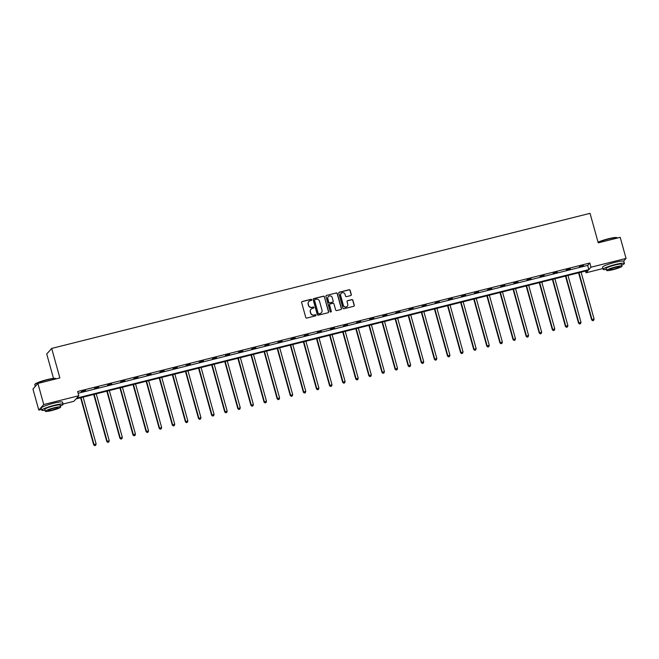 <?xml version="1.0" encoding="UTF-8"?>
<svg xmlns="http://www.w3.org/2000/svg" width="659" height="659" viewBox="0 0 659 659"><rect width="100%" height="100%" fill="white"/><g stroke="black" fill="none" stroke-linecap="round" stroke-linejoin="round"><path stroke-width="0.99" d="M311.723 299.746A0.61 0.593 41.6 0 0 310.982 299.31L302.226 301.509A0.865 0.84 41.6 0 0 301.633 302.539L305.76 317.44A0.865 0.84 41.6 0 0 306.814 318.066L315.579 315.867A0.61 0.593 41.6 0 0 315.99 315.142A0.61 0.593 41.6 0 0 315.257 314.705L314.121 314.994A2.768 2.694 41.6 0 1 310.751 313L310.405 311.765A2.768 2.694 41.6 0 1 312.308 308.453L313.437 308.165A0.61 0.593 41.6 0 0 313.857 307.44A0.61 0.593 41.6 0 0 313.116 307.003L311.987 307.292A2.768 2.694 41.6 0 1 308.61 305.306L308.272 304.063A2.768 2.694 41.6 0 1 310.175 300.751L311.303 300.471A0.61 0.593 41.6 0 0 311.723 299.746M311.526 300.364A0.61 0.593 41.6 0 0 310.85 299.458L302.094 301.657A0.865 0.84 41.6 0 0 301.74 301.838M315.793 315.76A0.61 0.593 41.6 0 0 315.117 314.854L314.121 314.994M313.659 308.058A0.61 0.593 41.6 0 0 312.984 307.16L311.987 307.292M350.72 295.578A0.865 0.84 41.6 0 0 351.313 294.548L350.151 290.364A0.865 0.84 41.6 0 0 349.097 289.746L339.369 292.184A0.865 0.84 41.6 0 0 338.775 293.222L342.902 308.124A0.865 0.84 41.6 0 0 343.957 308.742L353.694 306.303A0.865 0.84 41.6 0 0 354.287 305.265L352.886 300.216A0.865 0.84 41.6 0 0 351.832 299.598L347.664 300.644A0.865 0.84 41.6 0 0 347.071 301.674L347.763 304.178A2.315 2.257 41.6 0 1 345.061 306.946A2.315 2.257 41.6 0 1 343.355 305.29L340.637 295.479A2.315 2.257 41.6 0 1 343.339 292.711A2.315 2.257 41.6 0 1 345.044 294.367L345.497 296.006A0.865 0.84 41.6 0 0 346.552 296.624L350.72 295.578M41.632 409.396L38.799 410.104L32.95 389.024L37.901 383.447L59.862 377.937L51.682 348.422L590.052 213.335L598.24 242.85L620.201 237.339L626.05 258.419L623.628 261.145M37.901 383.447L43.749 404.535L78.816 395.729L76.699 398.118L588.858 269.605L590.983 267.216L626.05 258.419M78.124 393.25L587.688 265.388L589.813 263.007L77.647 391.512L78.816 395.729M589.813 263.007L590.983 267.216M324.508 296.797A0.865 0.84 41.6 0 0 323.454 296.179L313.725 298.618A0.865 0.84 41.6 0 0 313.132 299.656L317.259 314.557A0.865 0.84 41.6 0 0 318.313 315.175L328.05 312.737A0.865 0.84 41.6 0 0 328.643 311.699L324.376 296.954A0.865 0.84 41.6 0 0 323.322 296.328L313.593 298.774A0.865 0.84 41.6 0 0 313.247 298.955M326.551 295.405L336.279 292.967A0.865 0.84 41.6 0 1 337.334 293.584L341.461 308.486A0.865 0.84 41.6 0 1 340.868 309.516L336.708 310.562A0.865 0.84 41.6 0 1 335.653 309.944L333.973 303.898A0.865 0.84 41.6 0 0 332.919 303.28L330.159 303.972A0.865 0.84 41.6 0 0 329.566 305.01L331.304 311.295A0.61 0.593 41.6 0 1 330.596 312.02A0.61 0.593 41.6 0 1 330.151 311.583L325.95 296.443A0.865 0.84 41.6 0 1 326.551 295.405L336.279 292.967M38.799 410.104L43.749 404.535M51.682 348.422L46.731 353.998L53.503 378.398M602.936 268.551L586.032 272.793L588.149 270.404L75.991 398.917L73.866 401.306L63.033 404.025M585.546 271.055L586.032 272.793M587.688 265.388L588.858 269.605M583.512 265.725L579.31 266.78L583.429 265.453M570.406 269.012L566.205 270.066L570.323 268.74M557.3 272.299L553.099 273.353L557.226 272.027M544.194 275.594L539.993 276.648L544.12 275.314M531.088 278.881L526.887 279.935L531.014 278.609M517.982 282.167L513.789 283.222L517.908 281.895M504.885 285.454L500.683 286.508L504.802 285.182M491.779 288.741L487.578 289.795L491.705 288.469M478.673 292.028L474.472 293.082L478.599 291.756M465.567 295.323L461.366 296.377L465.493 295.043M452.461 298.609L448.26 299.664L452.387 298.338M439.355 301.896L435.162 302.951L439.281 301.624M426.258 305.183L422.057 306.237L426.175 304.911M413.152 308.47L408.951 309.524L413.078 308.198M400.046 311.756L395.845 312.811L399.972 311.485M386.94 315.051L382.739 316.106L386.866 314.771M373.834 318.338L369.641 319.393L373.76 318.066M360.737 321.625L356.535 322.679L360.654 321.353M347.631 324.912L343.43 325.966L347.557 324.64M334.525 328.198L330.324 329.253L334.451 327.927M321.419 331.493L317.218 332.54L321.345 331.213M308.313 334.78L304.112 335.835L308.239 334.5M295.207 338.067L291.014 339.121L295.133 337.795M282.11 341.354L277.909 342.408L282.027 341.082M269.004 344.641L264.803 345.695L268.93 344.369M255.898 347.927L251.697 348.982L255.824 347.655M242.792 351.222L238.591 352.268L242.718 350.942M229.686 354.509L225.493 355.563L229.612 354.229M216.589 357.796L212.387 358.85L216.506 357.524M203.483 361.083L199.282 362.137L203.409 360.811M190.377 364.369L186.176 365.424L190.303 364.097M177.271 367.656L173.07 368.711L177.197 367.384M164.165 370.951L159.964 371.997L164.091 370.671M151.059 374.238L146.866 375.292L150.985 373.958M137.962 377.525L133.761 378.579L137.879 377.253M124.856 380.811L120.655 381.866L124.782 380.54M111.75 384.098L107.549 385.153L111.676 383.826M98.644 387.385L94.443 388.439L98.57 387.113M85.538 390.68L81.337 391.726L85.464 390.4M308.766 301.641A2.768 2.694 41.6 0 0 308.132 304.211L308.272 304.063M311.855 307.44A2.768 2.694 41.6 0 1 308.478 305.455L308.132 304.211M310.908 309.335A2.768 2.694 41.6 0 0 310.265 311.913L310.405 311.765M313.989 315.142A2.768 2.694 41.6 0 1 310.611 313.157L310.265 311.913M328.396 312.555A0.865 0.84 41.6 0 0 328.512 311.847L324.376 296.954M314.953 299.557A0.61 0.593 41.6 0 0 314.541 300.273L318.165 313.354A0.61 0.593 41.6 0 0 318.907 313.791L320.101 313.486A2.768 2.694 41.6 0 0 322.004 310.183L319.524 301.237A2.768 2.694 41.6 0 0 316.147 299.252L314.953 299.557M314.598 299.812A0.61 0.593 41.6 0 0 314.401 300.43L314.541 300.273M321.37 312.753A2.768 2.694 41.6 0 1 319.961 313.643L318.767 313.939A0.61 0.593 41.6 0 1 318.033 313.503L314.401 300.43M341.214 309.335A0.865 0.84 41.6 0 0 341.329 308.634L337.194 293.733A0.865 0.84 41.6 0 0 336.148 293.115M329.681 304.301A0.865 0.84 41.6 0 0 329.426 305.158L331.304 311.295M331.106 311.913A0.61 0.593 41.6 0 0 331.172 311.443M332.235 297.629A2.315 2.257 41.6 0 0 328.297 296.641A2.315 2.257 41.6 0 0 327.828 298.733L328.783 302.193A0.865 0.84 41.6 0 0 329.838 302.81L332.597 302.119A0.865 0.84 41.6 0 0 333.19 301.089L332.235 297.629M328.231 296.723A2.315 2.257 41.6 0 0 327.688 298.889L327.828 298.733M332.943 301.937A0.865 0.84 41.6 0 1 332.466 302.267L329.706 302.967A0.865 0.84 41.6 0 1 328.652 302.341L327.688 298.889M341.041 293.461A2.315 2.257 41.6 0 0 340.497 295.627L340.637 295.479M347.227 306.344A2.315 2.257 41.6 0 1 343.224 305.438L340.497 295.627M354.04 306.122A0.865 0.84 41.6 0 0 354.155 305.414L352.754 300.364A0.865 0.84 41.6 0 0 351.7 299.746L347.532 300.792A0.865 0.84 41.6 0 0 347.186 300.974M351.066 295.397A0.865 0.84 41.6 0 0 351.181 294.697L350.02 290.52A0.865 0.84 41.6 0 0 348.965 289.894L339.237 292.341A0.865 0.84 41.6 0 0 338.891 292.522M80.62 397.756L93.685 444.841L96.115 443.935L83.133 397.122M81.032 397.649L94.015 444.463L94.715 445.665L95.687 445.303L94.847 445.517M96.115 443.935L95.687 445.303M94.715 445.665L93.685 444.841M34.82 384.502L35.009 384.181A10.766 1.359 -15.5 0 1 46.97 379.658A10.766 1.359 -15.5 0 1 55.578 378.472L55.9 378.653A11.03 1.392 164.5 0 0 47.086 379.864A11.03 1.392 164.5 0 0 34.82 384.502A11.03 1.392 164.5 0 0 34.787 384.691L35.265 386.421M60.381 406.026A11.03 1.392 164.5 0 0 63.099 404.264A11.03 1.392 164.5 0 0 54.145 405.334A11.03 1.392 164.5 0 0 41.846 410.162A11.03 1.392 164.5 0 0 45.084 410.269M63.099 404.264L62.514 402.155A11.03 1.392 164.5 0 0 53.56 403.226A11.03 1.392 164.5 0 0 41.262 408.053L41.846 410.162M45.364 411.274L44.82 409.338A7.941 1.005 -15.5 0 1 53.676 405.862A7.941 1.005 -15.5 0 1 60.126 405.096L60.661 407.031A7.941 1.005 164.5 0 0 54.211 407.797A7.941 1.005 164.5 0 0 45.364 411.274A7.941 1.005 164.5 0 0 51.806 410.508A7.941 1.005 164.5 0 0 60.661 407.031M52.234 410.03A5.115 0.643 164.5 0 0 57.943 407.789A5.115 0.643 164.5 0 0 53.783 408.275A5.115 0.643 164.5 0 0 48.082 410.524A5.115 0.643 164.5 0 0 52.234 410.03M598.059 242.199A10.766 1.359 -15.5 0 1 608.273 238.813A10.766 1.359 -15.5 0 1 616.882 237.635L617.203 237.808A11.03 1.392 164.5 0 0 608.389 239.019A11.03 1.392 164.5 0 0 598.108 242.397M621.684 265.182A11.03 1.392 164.5 0 0 624.403 263.427A11.03 1.392 164.5 0 0 615.448 264.49A11.03 1.392 164.5 0 0 603.15 269.317A11.03 1.392 164.5 0 0 606.387 269.424M624.403 263.427L623.818 261.318A11.03 1.392 164.5 0 0 614.863 262.381A11.03 1.392 164.5 0 0 602.565 267.208L603.15 269.317M606.667 270.429L606.123 268.493A7.941 1.005 -15.5 0 1 614.979 265.017A7.941 1.005 -15.5 0 1 621.429 264.251L621.964 266.187A7.941 1.005 164.5 0 0 615.522 266.953A7.941 1.005 164.5 0 0 606.667 270.429A7.941 1.005 164.5 0 0 613.109 269.663A7.941 1.005 164.5 0 0 621.964 266.187M613.537 269.185A5.115 0.643 164.5 0 0 619.246 266.944A5.115 0.643 164.5 0 0 615.094 267.439A5.115 0.643 164.5 0 0 609.386 269.679A5.115 0.643 164.5 0 0 613.537 269.185M93.726 394.469L106.783 441.555L109.221 440.649L96.239 393.835M94.138 394.362L107.12 441.176L107.821 442.378L108.793 442.016L107.952 442.222M109.221 440.649L108.793 442.016M107.821 442.378L106.783 441.555M106.832 391.174L119.889 438.26L122.327 437.362L109.345 390.548M107.244 391.075L120.226 437.889L120.927 439.092L121.899 438.729L121.058 438.935M122.327 437.362L121.899 438.729M120.927 439.092L119.889 438.26M119.938 387.887L132.994 434.973L135.433 434.075L122.45 387.261M120.35 387.789L133.332 434.594L134.032 435.797L135.004 435.442L134.164 435.648M135.433 434.075L135.004 435.442M134.032 435.797L132.994 434.973M133.044 384.601L146.1 431.686L148.53 430.78L135.548 383.975M133.456 384.502L146.438 431.307L147.13 432.51L148.11 432.147L147.27 432.362M148.53 430.78L148.11 432.147M147.13 432.51L146.1 431.686M146.15 381.314L159.206 428.399L161.636 427.493L148.654 380.68M146.553 381.207L159.536 428.021L160.236 429.223L161.216 428.861L160.376 429.075M161.636 427.493L161.216 428.861M160.236 429.223L159.206 428.399M159.247 378.027L172.312 425.113L174.742 424.207L161.76 377.393M159.659 377.92L172.642 424.734L173.342 425.936L174.314 425.574L173.474 425.788M174.742 424.207L174.314 425.574M173.342 425.936L172.312 425.113M172.353 374.74L185.41 421.826L187.848 420.92L174.866 374.106M172.765 374.633L185.747 421.447L186.448 422.65L187.42 422.287L186.579 422.493M187.848 420.92L187.42 422.287M186.448 422.65L185.41 421.826M185.459 371.445L198.516 418.531L200.954 417.633L187.972 370.819M185.871 371.346L198.853 418.16L199.553 419.363L200.525 419L199.685 419.206M200.954 417.633L200.525 419M199.553 419.363L198.516 418.531M198.565 368.159L211.621 415.244L214.06 414.346L201.077 367.533M198.977 368.06L211.959 414.865L212.659 416.068L213.631 415.705L212.791 415.92M214.06 414.346L213.631 415.705M212.659 416.068L211.621 415.244M211.671 364.872L224.727 411.957L227.157 411.051L214.175 364.246M212.074 364.773L225.057 411.578L225.757 412.781L226.737 412.419L225.897 412.633M227.157 411.051L226.737 412.419M225.757 412.781L224.727 411.957M224.768 361.585L237.833 408.671L240.263 407.764L227.281 360.951M225.18 361.478L238.163 408.292L238.863 409.494L239.835 409.132L238.995 409.346M240.263 407.764L239.835 409.132M238.863 409.494L237.833 408.671M237.874 358.298L250.931 405.384L253.369 404.478L240.387 357.664M238.286 358.191L251.268 405.005L251.969 406.208L252.941 405.845L252.1 406.059M253.369 404.478L252.941 405.845M251.969 406.208L250.931 405.384M250.98 355.012L264.037 402.097L266.475 401.191L253.493 354.377M251.392 354.904L264.374 401.718L265.075 402.921L266.047 402.558L265.206 402.764M266.475 401.191L266.047 402.558M265.075 402.921L264.037 402.097M264.086 351.717L277.142 398.802L279.581 397.904L266.598 351.09M264.498 351.618L277.48 398.431L278.18 399.634L279.152 399.272L278.312 399.478M279.581 397.904L279.152 399.272M278.18 399.634L277.142 398.802M277.192 348.43L290.248 395.515L292.678 394.617L279.704 347.804M277.604 348.331L290.586 395.136L291.286 396.339L292.258 395.977L291.418 396.191M292.678 394.617L292.258 395.977M291.286 396.339L290.248 395.515M290.298 345.143L303.354 392.229L305.784 391.322L292.802 344.517M290.701 345.044L303.684 391.85L304.384 393.052L305.364 392.69L304.524 392.904M305.784 391.322L305.364 392.69M304.384 393.052L303.354 392.229M303.395 341.856L316.46 388.942L318.89 388.036L305.908 341.222M303.807 341.749L316.79 388.563L317.49 389.766L318.462 389.403L317.622 389.617M318.89 388.036L318.462 389.403M317.49 389.766L316.46 388.942M316.501 338.569L329.558 385.655L331.996 384.749L319.014 337.935M316.913 338.462L329.895 385.276L330.596 386.479L331.568 386.116L330.727 386.331M331.996 384.749L331.568 386.116M330.596 386.479L329.558 385.655M329.607 335.283L342.664 382.368L345.102 381.462L332.12 334.648M330.019 335.176L343.001 381.989L343.701 383.192L344.673 382.83L343.833 383.036M345.102 381.462L344.673 382.83M343.701 383.192L342.664 382.368M342.713 331.988L355.769 379.073L358.208 378.175L345.225 331.362M343.125 331.889L356.107 378.703L356.807 379.905L357.779 379.543L356.939 379.749M358.208 378.175L357.779 379.543M356.807 379.905L355.769 379.073M355.819 328.701L368.875 375.787L371.305 374.88L358.323 328.075M356.222 328.602L369.205 375.408L369.905 376.61L370.885 376.248L370.045 376.462M371.305 374.88L370.885 376.248M369.905 376.61L368.875 375.787M368.925 325.414L381.981 372.5L384.411 371.594L371.429 324.788M369.328 325.315L382.311 372.121L383.011 373.323L383.983 372.961L383.143 373.175M384.411 371.594L383.983 372.961M383.011 373.323L381.981 372.5M382.022 322.127L395.079 369.213L397.517 368.307L384.535 321.493M382.434 322.02L395.416 368.834L396.117 370.037L397.089 369.674L396.248 369.888M397.517 368.307L397.089 369.674M396.117 370.037L395.079 369.213M395.128 318.841L408.185 365.926L410.623 365.02L397.641 318.206M395.54 318.734L408.522 365.547L409.223 366.75L410.195 366.388L409.354 366.602M410.623 365.02L410.195 366.388M409.223 366.75L408.185 365.926M408.234 315.554L421.29 362.639L423.729 361.733L410.746 314.92M408.646 315.447L421.628 362.261L422.328 363.463L423.3 363.101L422.46 363.307M423.729 361.733L423.3 363.101M422.328 363.463L421.29 362.639M421.34 312.259L434.396 359.344L436.826 358.447L423.852 311.633M421.752 312.16L434.734 358.974L435.434 360.176L436.406 359.814L435.566 360.02M436.826 358.447L436.406 359.814M435.434 360.176L434.396 359.344M434.446 308.972L447.502 356.058L449.932 355.152L436.95 308.346M434.849 308.873L447.832 355.679L448.532 356.881L449.512 356.519L448.672 356.733M449.932 355.152L449.512 356.519M448.532 356.881L447.502 356.058M447.543 305.685L460.608 352.771L463.038 351.865L450.056 305.059M447.955 305.587L460.938 352.392L461.638 353.595L462.61 353.232L461.77 353.446M463.038 351.865L462.61 353.232M461.638 353.595L460.608 352.771M460.649 302.399L473.706 349.484L476.144 348.578L463.162 301.764M461.061 302.292L474.043 349.105L474.744 350.308L475.716 349.945L474.875 350.16M476.144 348.578L475.716 349.945M474.744 350.308L473.706 349.484M473.755 299.112L486.812 346.197L489.25 345.291L476.268 298.478M474.167 299.005L487.149 345.818L487.849 347.021L488.821 346.659L487.981 346.873M489.25 345.291L488.821 346.659M487.849 347.021L486.812 346.197M486.861 295.825L499.917 342.911L502.356 342.005L489.373 295.191M487.273 295.718L500.255 342.532L500.955 343.734L501.927 343.372L501.087 343.578M502.356 342.005L501.927 343.372M500.955 343.734L499.917 342.911M499.967 292.53L513.023 339.616L515.453 338.718L502.471 291.904M500.379 292.431L513.353 339.245L514.053 340.448L515.033 340.085L514.193 340.291M515.453 338.718L515.033 340.085M514.053 340.448L513.023 339.616M513.073 289.243L526.129 336.329L528.559 335.423L515.577 288.617M513.476 289.144L526.459 335.95L527.159 337.153L528.131 336.79L527.291 337.004M528.559 335.423L528.131 336.79M527.159 337.153L526.129 336.329M526.17 285.957L539.235 333.042L541.665 332.136L528.683 285.331M526.582 285.858L539.564 332.663L540.265 333.866L541.237 333.503L540.396 333.718M541.665 332.136L541.237 333.503M540.265 333.866L539.235 333.042M539.276 282.67L552.333 329.755L554.771 328.849L541.789 282.036M539.688 282.563L552.67 329.376L553.371 330.579L554.343 330.217L553.502 330.431M554.771 328.849L554.343 330.217M553.371 330.579L552.333 329.755M552.382 279.383L565.438 326.469L567.877 325.562L554.894 278.749M552.794 279.276L565.776 326.09L566.476 327.292L567.448 326.93L566.608 327.144M567.877 325.562L567.448 326.93M566.476 327.292L565.438 326.469M565.488 276.096L578.544 323.182L580.974 322.276L568 275.462M565.9 275.989L578.882 322.803L579.582 324.006L580.554 323.643L579.714 323.849M580.974 322.276L580.554 323.643M579.582 324.006L578.544 323.182M578.594 272.801L591.65 319.887L594.08 318.989L581.098 272.175M578.997 272.702L591.98 319.516L592.68 320.719L593.66 320.356L592.82 320.562M594.08 318.989L593.66 320.356M592.68 320.719L591.65 319.887"/></g></svg>
